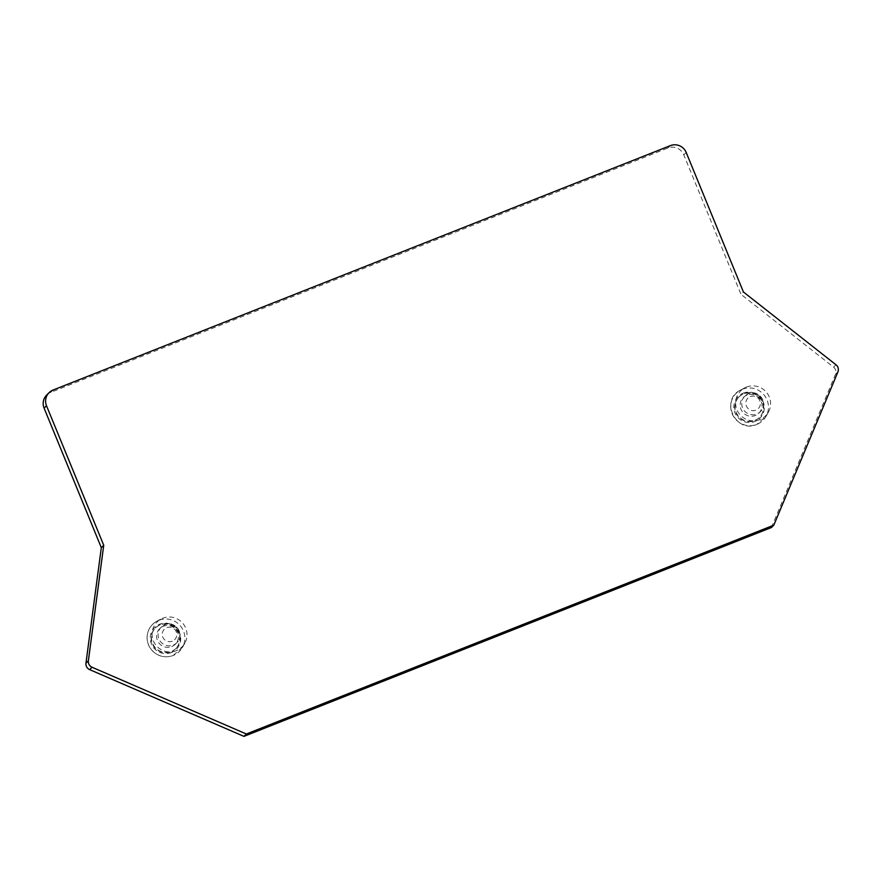 <?xml version="1.0" encoding="UTF-8"?>
<svg xmlns="http://www.w3.org/2000/svg" width="882" height="882" viewBox="0 0 882 882"><rect width="100%" height="100%" fill="white"/><g stroke="black" fill="none" stroke-linecap="round" stroke-linejoin="round"><path stroke-width="0.66" stroke-dasharray="4.41 3.31" d="M46.746 394.949A12.249 12.039 -134.4 0 1 50.682 392.391L667.939 148A12.249 12.039 -134.4 0 1 683.793 154.857L741.001 294.356L743.427 291.986M771.408 527.524L835.486 374.31A6.13 6.02 -134.4 0 0 833.578 367.132L741.001 294.356M176.202 650.718A17.64 17.342 -134.4 0 1 153.755 641.71A17.64 17.342 -134.4 0 1 182.552 623.001A17.64 17.342 -134.4 0 1 176.202 650.718M746.426 387.088A17.64 17.342 -134.4 0 1 768.42 412.07A17.64 17.342 -134.4 0 1 737.33 410.648A17.64 17.342 -134.4 0 1 746.426 387.088M171.681 646.583A11.025 10.838 45.6 0 0 176.609 630.498A11.025 10.838 45.6 0 0 163.346 626.231A11.025 10.838 -134.4 0 0 158.418 642.305A11.025 10.838 -134.4 0 0 171.681 646.583M175.959 648.413A14.487 14.233 45.6 0 1 171.295 651.434A14.487 14.233 -134.4 0 1 155.673 627.73A14.487 14.233 -134.4 0 1 160.337 624.699A14.487 14.233 45.6 0 1 175.959 648.413L175.628 648.722A14.487 14.233 45.6 0 0 160.017 625.018A14.487 14.233 -134.4 0 0 153.545 646.142A14.487 14.233 -134.4 0 0 170.976 651.754A14.487 14.233 45.6 0 0 175.628 648.722M746.922 395.158A11.025 10.838 45.6 0 0 742.005 411.244A11.025 10.838 45.6 0 0 755.268 415.51A11.025 10.838 -134.4 0 0 760.185 399.436A11.025 10.838 -134.4 0 0 746.922 395.158M739.259 396.657A14.487 14.233 45.6 0 1 743.912 393.637A14.487 14.233 -134.4 0 1 759.534 417.34A14.487 14.233 -134.4 0 1 754.882 420.361A14.487 14.233 45.6 0 1 739.259 396.657L738.94 396.977A14.487 14.233 45.6 0 0 754.551 420.681A14.487 14.233 -134.4 0 0 761.023 399.557A14.487 14.233 -134.4 0 0 743.592 393.956A14.487 14.233 45.6 0 0 738.94 396.977M172.299 641.214A7.354 7.221 -134.4 0 1 162.784 637.102A7.354 7.221 -134.4 0 1 166.742 627.653A7.354 7.221 -134.4 0 1 176.257 631.766A7.354 7.221 -134.4 0 1 172.299 641.214M750.317 396.58A7.354 7.221 -134.4 0 1 759.832 400.704A7.354 7.221 -134.4 0 1 755.885 410.152A7.354 7.221 -134.4 0 1 746.37 406.029A7.354 7.221 -134.4 0 1 750.317 396.58M175.231 644.279L176.753 642.78C185.44 635.227 175.353 619.848 164.901 624.71A11.025 10.838 45.6 0 1 176.753 642.78A11.025 10.838 45.6 0 1 173.214 645.084A11.025 10.838 -134.4 0 1 161.318 627.036A11.025 10.838 -134.4 0 1 164.868 624.732L159.796 628.535M171.317 652.57A15.369 15.104 -134.4 0 1 151.406 643.959A15.369 15.104 -134.4 0 1 159.675 624.202A15.369 15.104 45.6 0 1 179.575 632.813A15.369 15.104 45.6 0 1 171.317 652.57M184.845 643.132L182.541 647.278A19.04 18.72 45.6 0 1 173.214 655.458A19.04 18.72 -134.4 0 1 148.981 645.745A19.04 18.72 -134.4 0 1 158.793 620.311A19.04 18.72 45.6 0 1 182.541 647.278L173.148 655.513C165.452 658.159 158.584 656.671 152.564 651.048C148.815 647.101 146.985 642.427 147.074 637.024C147.537 629.957 150.833 624.665 156.941 621.171L161.13 618.943M758.807 413.206L760.339 411.718C769.016 404.154 758.939 388.775 748.487 393.637L744.904 395.974A11.025 10.838 45.6 0 1 748.443 393.67A11.025 10.838 -134.4 0 1 760.339 411.718A11.025 10.838 -134.4 0 1 756.789 414.011A11.025 10.838 45.6 0 1 744.904 395.974L743.372 397.462M743.25 393.129A15.369 15.104 -134.4 0 1 763.162 401.74A15.369 15.104 -134.4 0 1 754.893 421.508A15.369 15.104 45.6 0 1 734.993 412.897A15.369 15.104 45.6 0 1 743.25 393.129M742.379 389.249A19.04 18.72 -134.4 0 1 766.116 416.205A19.04 18.72 -134.4 0 1 756.789 424.396A19.04 18.72 45.6 0 1 732.556 414.672A19.04 18.72 45.6 0 1 742.379 389.249M53.107 390.02L50.682 392.391M670.353 145.629L667.939 148M686.207 152.487L683.793 154.857M835.993 364.773L833.578 367.132M837.9 371.939L835.486 374.31M768.42 412.07L766.116 416.205L756.723 424.451C735.82 434.032 719.657 399.767 740.516 390.098L744.706 387.882"/><path stroke-width="1.32" d="M46.514 405.775L44.1 408.146A12.249 12.039 -134.4 0 1 46.746 394.949L49.16 392.578A12.249 12.039 45.6 0 0 46.514 405.775L103.734 545.274L88.376 660.783A6.13 6.02 45.6 0 0 92.07 667.255L246.365 734L773.823 525.154L837.9 371.939A6.13 6.02 45.6 0 0 835.993 364.773L743.427 291.986L686.207 152.487A12.249 12.039 45.6 0 0 670.353 145.629L53.107 390.02A12.249 12.039 45.6 0 0 49.16 392.578M44.1 408.146L101.309 547.645L85.962 663.154A6.13 6.02 -134.4 0 0 89.655 669.625L243.939 736.371L771.408 527.524L773.823 525.154M243.939 736.371L246.365 734M101.309 547.645L103.734 545.274M92.07 667.255L89.655 669.625M88.376 660.783L85.962 663.154"/></g></svg>
